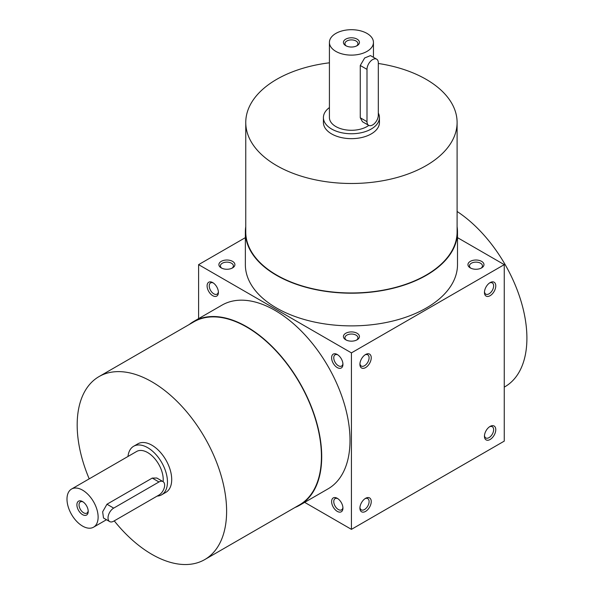 <?xml version="1.0" encoding="UTF-8"?>
<svg xmlns="http://www.w3.org/2000/svg" width="594" height="594" viewBox="0 0 594 594"><rect width="100%" height="100%" fill="white"/><g stroke="black" fill="none" stroke-linecap="round" stroke-linejoin="round"><path stroke-width="0.89" d="M218.377 291.751A6.489 3.75 60 0 1 217.062 294.149A6.489 3.75 60 0 1 210.573 290.407A6.489 3.75 60 0 1 210.573 282.915A6.489 3.75 60 0 1 213.313 282.974M212.749 282.618L212.749 282.618A8.004 4.618 60 0 1 218.406 292.419A8.004 4.618 60 0 1 212.749 295.686A8.004 4.618 60 0 1 207.091 285.885A8.004 4.618 60 0 1 212.749 282.618M342.909 363.647A6.489 3.75 60 0 1 341.595 366.053A6.489 3.75 60 0 1 335.105 362.303A6.489 3.75 60 0 1 335.105 354.811A6.489 3.75 60 0 1 337.845 354.87M337.281 354.514L337.281 354.514A8.004 4.618 60 0 1 342.938 364.315A8.004 4.618 60 0 1 337.281 367.589A8.004 4.618 60 0 1 331.615 357.781A8.004 4.618 60 0 1 337.281 354.514M342.909 507.447A6.489 3.75 60 0 1 341.595 509.845A6.489 3.75 60 0 1 335.105 506.103A6.489 3.75 60 0 1 335.105 498.611A6.489 3.75 60 0 1 337.845 498.67M337.281 498.314L337.281 498.314A8.004 4.618 60 0 1 342.938 508.115A8.004 4.618 60 0 1 337.281 511.382A8.004 4.618 60 0 1 331.615 501.581A8.004 4.618 60 0 1 337.281 498.314M193.674 321.48L221.978 305.145A106.066 61.241 60 0 1 275.015 310.395A106.066 61.241 60 0 1 344.305 403.861A106.066 61.241 60 0 1 328.044 488.862L299.747 505.197A106.066 61.241 -120 0 0 299.747 382.722A106.066 61.241 -120 0 0 193.674 321.48A106.066 61.241 -120 0 0 189.271 324.487M304.663 502.361L351.433 529.358L504.261 441.119L504.261 264.642L457.499 237.645M245.359 237.645L198.596 264.642L351.433 352.881L351.433 529.358M198.596 264.642L198.596 318.644M490.117 426.41L490.117 426.41A8.004 4.618 120 0 0 484.452 436.219A8.004 4.618 120 0 0 490.117 439.486A8.004 4.618 120 0 0 495.775 429.685A8.004 4.618 120 0 0 490.117 426.41L490.117 426.41M365.585 511.382A8.004 4.618 -60 0 1 359.919 508.115A8.004 4.618 -60 0 1 365.585 498.314A8.004 4.618 -60 0 1 371.243 501.581A8.004 4.618 -60 0 1 365.585 511.382M490.117 282.618L490.117 282.618A8.004 4.618 120 0 0 484.452 292.419A8.004 4.618 120 0 0 490.117 295.686A8.004 4.618 120 0 0 495.775 285.885A8.004 4.618 120 0 0 490.117 282.618L490.117 282.618M365.585 367.589A8.004 4.618 -60 0 1 359.919 364.315A8.004 4.618 -60 0 1 365.585 354.514A8.004 4.618 -60 0 1 371.243 357.781A8.004 4.618 -60 0 1 365.585 367.589M351.433 352.881L504.261 264.642M221.235 267.909A8.004 4.618 0 0 0 232.558 267.909A8.004 4.618 0 0 0 232.558 261.375A8.004 4.618 0 0 0 221.235 261.375A8.004 4.618 0 0 0 221.235 267.909L221.235 267.909M481.623 261.375A8.004 4.618 180 0 1 481.623 267.909A8.004 4.618 180 0 1 470.3 267.909A8.004 4.618 180 0 1 470.3 261.375A8.004 4.618 180 0 1 481.623 261.375M345.767 339.805A8.004 4.618 0 0 0 357.091 339.805A8.004 4.618 0 0 0 357.091 333.271A8.004 4.618 0 0 0 345.767 333.271A8.004 4.618 0 0 0 345.767 339.805L345.767 339.805M245.359 231.964L245.359 264.642A106.066 61.241 0 0 0 276.425 307.944A106.066 61.241 0 0 0 392.018 321.22A106.066 61.241 0 0 0 457.499 264.642L457.499 231.964A106.066 61.241 180 0 1 351.433 293.198A106.066 61.241 180 0 1 245.359 231.964A106.066 61.241 180 0 1 245.76 226.648M504.261 387.117L504.937 386.731A106.066 61.241 -120 0 0 522.148 305.078A106.066 61.241 -120 0 0 457.098 211.471M378.319 63.476A105.665 61.004 180 0 1 426.15 79.344A105.665 61.004 180 0 1 457.098 122.475A105.665 61.004 180 0 1 351.433 183.487A105.665 61.004 180 0 1 245.76 122.475A105.665 61.004 180 0 1 329.418 62.808M457.098 122.475L457.098 231.964A105.665 61.004 180 0 1 351.433 292.968A105.665 61.004 180 0 1 245.76 231.964L245.76 122.475M379.447 117.575L379.447 122.475A28.015 16.179 180 0 1 351.433 138.654A28.015 16.179 180 0 1 323.411 122.475L323.411 117.575A28.015 16.179 0 0 0 331.615 129.017A28.015 16.179 0 0 0 362.154 132.521A28.015 16.179 0 0 0 379.447 117.575A28.015 16.179 0 0 0 378.319 113.031M457.098 226.648A106.066 61.241 180 0 1 457.499 231.964M157.158 496.094A28.015 16.179 -120 0 0 161.657 494.795L165.904 492.344A28.015 16.179 -120 0 0 165.904 459.994A28.015 16.179 -120 0 0 137.89 443.815L133.643 446.265A28.015 16.179 -120 0 0 127.977 456.467M114.248 520.864A105.665 61.011 -120 0 0 151.901 554.358A105.665 61.011 -120 0 0 204.73 559.593A105.665 61.011 -120 0 0 204.73 437.578A105.665 61.011 -120 0 0 99.064 376.566A105.665 61.011 -120 0 0 89.211 478.853M204.73 559.593L299.547 504.855A105.665 61.011 -120 0 0 299.547 382.84A105.665 61.011 -120 0 0 193.874 321.829L99.064 376.566M294.943 507.514A106.066 61.241 -120 0 0 299.747 505.197M365.02 354.87A6.489 3.75 -60 0 1 367.753 354.811A6.489 3.75 -60 0 1 368.748 360.009A6.489 3.75 -60 0 1 364.508 365.726A6.489 3.75 -60 0 1 361.263 366.053A6.489 3.75 -60 0 1 359.949 363.647M484.481 291.751A6.489 3.75 120 0 0 485.795 294.149A6.489 3.75 120 0 0 492.285 290.407A6.489 3.75 120 0 0 492.285 282.915A6.489 3.75 120 0 0 489.545 282.974M365.02 498.67A6.489 3.75 -60 0 1 367.753 498.611A6.489 3.75 -60 0 1 368.748 503.809A6.489 3.75 -60 0 1 364.508 509.526A6.489 3.75 -60 0 1 361.263 509.845A6.489 3.75 -60 0 1 359.949 507.447M484.481 435.551A6.489 3.75 120 0 0 485.795 437.949A6.489 3.75 120 0 0 492.285 434.207A6.489 3.75 120 0 0 492.285 426.715A6.489 3.75 120 0 0 489.545 426.774M356.497 340.117A6.489 3.75 0 0 0 357.922 337.778A6.489 3.75 0 0 0 351.433 334.036A6.489 3.75 0 0 0 344.943 337.778A6.489 3.75 0 0 0 346.361 340.117M470.894 268.221A6.489 3.75 180 0 1 469.475 265.882A6.489 3.75 180 0 1 473.477 262.422A6.489 3.75 180 0 1 480.553 263.231A6.489 3.75 180 0 1 482.447 265.882A6.489 3.75 180 0 1 481.029 268.221M231.964 268.221A6.489 3.75 0 0 0 233.39 265.882A6.489 3.75 0 0 0 226.901 262.132A6.489 3.75 0 0 0 220.411 265.882A6.489 3.75 0 0 0 221.829 268.221M356.497 45.99A6.489 3.75 0 0 0 357.922 43.652A6.489 3.75 0 0 0 351.433 39.902A6.489 3.75 0 0 0 344.943 43.652A6.489 3.75 0 0 0 346.361 45.99M366.995 69.372L366.995 121.659A8.004 4.618 120 0 0 368.659 125.327A8.004 4.618 120 0 0 374.821 123.181A8.004 4.618 120 0 0 378.319 115.125L378.319 62.838A8.004 4.618 120 0 0 376.663 59.17A8.004 4.618 120 0 0 370.493 61.316A8.004 4.618 120 0 0 366.995 69.372L360.268 65.489L364.664 57.974L370.478 55.598L376.663 59.17M329.418 107.573A28.015 16.179 0 0 0 323.411 117.575M368.659 125.327L362.474 121.755L360.268 117.775L360.268 65.489M329.418 42.412A22.015 12.712 0 0 0 335.862 51.396A22.015 12.712 0 0 0 359.853 54.151A22.015 12.712 0 0 0 373.448 42.412A22.015 12.712 0 0 0 351.433 29.7A22.015 12.712 0 0 0 329.418 42.412L329.418 117.575A22.015 12.712 0 0 0 335.862 126.567A22.015 12.712 0 0 0 368.785 125.393M345.767 45.679A8.004 4.618 0 0 0 357.091 45.679A8.004 4.618 0 0 0 357.091 39.145A8.004 4.618 0 0 0 345.767 39.145A8.004 4.618 0 0 0 345.767 45.679L345.767 45.679M83.123 501.937A6.489 3.75 -120 0 0 80.383 501.878A6.489 3.75 -120 0 0 79.388 507.076A6.489 3.75 -120 0 0 83.628 512.793A6.489 3.75 -120 0 0 86.873 513.112A6.489 3.75 -120 0 0 88.187 510.714M113.692 521.19L158.969 495.04A8.004 4.618 120 0 0 164.204 487.986A8.004 4.618 120 0 0 162.979 481.571A8.004 4.618 120 0 0 158.969 481.972L113.692 508.115A8.004 4.618 120 0 0 108.457 515.169A8.004 4.618 120 0 0 109.69 521.584A8.004 4.618 120 0 0 113.692 521.19M161.657 494.795A28.015 16.179 -120 0 0 161.665 462.444A28.015 16.179 -120 0 0 133.643 446.265M109.69 521.584L103.505 518.013L102.651 511.805L106.965 504.232L113.692 508.115M162.979 481.571L156.794 478.007L152.25 478.088L106.965 504.232M163.098 481.652A22.015 12.712 -120 0 0 154.477 458.323A22.015 12.712 -120 0 0 136.642 451.47L71.547 489.048A22.015 12.712 -120 0 0 68.176 506.689A22.015 12.712 -120 0 0 82.559 526.091A22.015 12.712 -120 0 0 93.562 527.182A22.015 12.712 -120 0 0 93.562 501.759A22.015 12.712 -120 0 0 71.547 489.048M82.559 514.649A8.004 4.618 -120 0 0 88.216 511.382A8.004 4.618 -120 0 0 82.559 501.581A8.004 4.618 -120 0 0 76.893 504.848A8.004 4.618 -120 0 0 82.559 514.649M360.268 117.775L366.995 121.659M152.25 478.088L158.969 481.972M373.448 42.412L373.448 57.314M93.562 527.182L106.475 519.728"/></g></svg>
